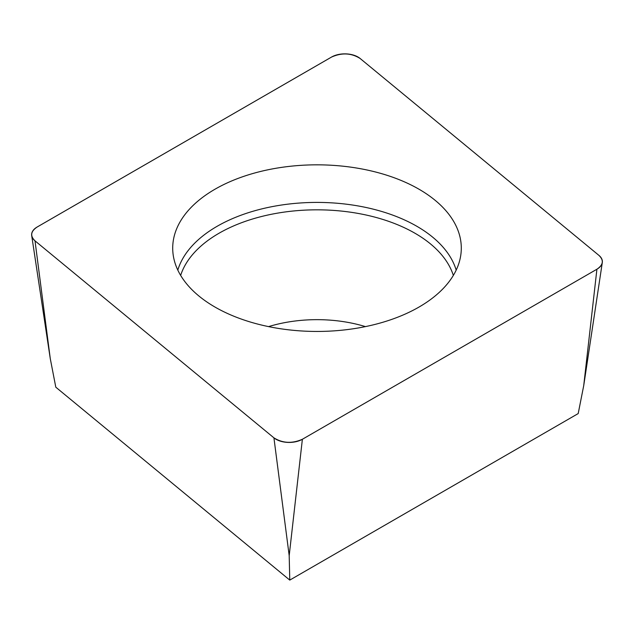 <?xml version="1.0" encoding="UTF-8"?>
<svg xmlns="http://www.w3.org/2000/svg" width="634" height="634" viewBox="0 0 634 634"><rect width="100%" height="100%" fill="white"/><g stroke="black" fill="none" stroke-linecap="round" stroke-linejoin="round"><path stroke-width="0.95" d="M596.911 269.228L583.724 385.607L578.2 413.574L289.77 580.102L55.8 387.192L50.276 358.662L31.7 235.602A18.648 10.762 0 0 0 35.005 240.841L273.92 437.84A18.648 10.762 0 0 0 302.378 439.275L596.911 269.228A18.648 10.762 0 0 0 602.3 262.547A18.648 10.762 0 0 0 598.995 255.439L360.08 58.447A18.648 10.762 0 0 0 331.622 57.012L37.089 227.059A18.648 10.762 0 0 0 31.7 235.602M289.77 580.102L289.191 555.653L273.92 437.84M329.577 165.149A144.298 83.308 0 0 0 172.884 252.261A144.298 83.308 0 0 0 317 331.447A144.298 83.308 0 0 0 461.116 252.261A144.298 83.308 0 0 0 329.577 165.149M37.16 227.012C30.67 231.347 29.964 235.975 35.06 240.888L273.856 437.793C282.629 443.301 292.155 443.784 302.442 439.235L596.84 269.268C603.33 264.933 604.036 260.312 598.94 255.391L360.144 58.494C351.371 52.979 341.845 52.495 331.558 57.052L37.16 227.012M302.378 439.275L289.191 555.653M35.005 240.841L50.276 358.662M177.813 270.124A141.231 81.54 180 0 1 329.308 202.721A141.231 81.54 180 0 1 456.187 270.124M453.342 275.418A138.616 80.035 0 0 0 329.078 210.131A138.616 80.035 0 0 0 180.658 275.418M268.57 326.613A103.358 59.675 180 0 1 326.011 319.885A103.358 59.675 180 0 1 365.43 326.613M583.724 385.607L602.3 262.547"/></g></svg>
